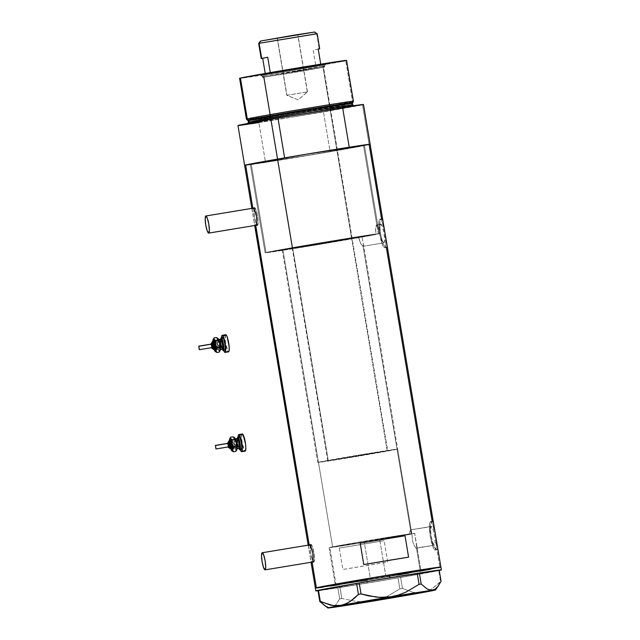 <?xml version="1.0" encoding="UTF-8"?>
<svg xmlns="http://www.w3.org/2000/svg" width="640" height="640" viewBox="0 0 640 640"><rect width="100%" height="100%" fill="white"/><g stroke="black" fill="none" stroke-linecap="round" stroke-linejoin="round"><path stroke-width="0.48" stroke-dasharray="3.2 2.4" d="M409.184 533.496L409.08 534.448A40.496 0.488 -9.5 0 1 364.512 542.208A40.496 0.488 -9.5 0 1 331.976 547.168A40.496 0.488 -9.5 0 1 332.624 546.976L282.88 249.728A40.496 0.488 170.5 0 0 282.24 249.928A40.496 0.488 170.5 0 0 313.952 245.096A40.496 0.488 170.5 0 0 358.696 237.328L360.856 243.856L363.072 246.28L410.528 529.888L409.184 533.496L410.528 529.888L431.304 526.464A9.52 1.72 -99.4 0 0 431.184 536.184A9.52 1.72 -99.4 0 0 434.424 545.24L415.896 547.976L414.232 545.64L412.632 541.376L411.936 533.976L409.08 534.448L409.184 533.496M262.232 552.728L310.896 544.696A8.68 1.568 -99.4 0 0 310.792 553.56A8.68 1.568 -99.4 0 0 313.736 561.816A8.68 1.568 -99.4 0 0 313.76 561.816L312.552 562.016L313.76 561.816L312.256 559.56L310.8 553.616L310.232 547.456L310.896 544.696L309.736 544.888L310.912 544.696A8.68 1.568 -99.4 0 0 310.896 544.696L312.392 546.952L313.856 552.896L314.416 559.056L313.76 561.816A8.68 1.568 -99.4 0 0 313.864 552.952A8.68 1.568 -99.4 0 0 310.912 544.696M205.88 215.976L254.544 207.944A8.68 1.568 -99.4 0 0 254.432 216.808A8.68 1.568 -99.4 0 0 257.384 225.064A8.68 1.568 -99.4 0 0 257.408 225.056L256.2 225.256L257.408 225.056L255.904 222.808L254.448 216.864L253.88 210.704L254.544 207.944L253.376 208.136L254.56 207.936A8.68 1.568 -99.4 0 0 254.544 207.944L256.04 210.192L257.504 216.144L258.064 222.296L257.408 225.056A8.68 1.568 -99.4 0 0 257.512 216.192A8.68 1.568 -99.4 0 0 254.56 207.936M310.832 544.344A9.04 1.632 -99.4 0 0 310.728 553.576A9.04 1.632 -99.4 0 0 313.8 562.176A9.04 1.632 -99.4 0 0 313.816 562.168L312.136 562.448L313.816 562.168A9.04 1.632 -99.4 0 0 313.928 552.936A9.04 1.632 -99.4 0 0 310.856 544.336A9.04 1.632 -99.4 0 0 310.832 544.344L309.192 544.616L310.832 544.344L310.144 547.216L310.736 553.632L312.256 559.824L313.816 562.168L314.504 559.296L313.92 552.88L312.4 546.688L310.832 544.344M308.744 545.424L308.712 546.296L308.744 545.424M308.776 547.44L308.92 548.816L308.776 547.44M309.136 550.368L309.392 552.056L309.136 550.368M309.672 553.8L309.392 552.056L309.672 553.8M310.272 557.2L309.976 555.536L310.272 557.2M310.88 560.048L310.576 558.72L310.88 560.048M311.504 561.896L311.192 561.112L311.504 561.896M254.48 207.584A9.04 1.632 -99.4 0 0 254.368 216.824A9.04 1.632 -99.4 0 0 257.448 225.416A9.04 1.632 -99.4 0 0 257.464 225.416L255.784 225.696L257.464 225.416A9.04 1.632 -99.4 0 0 257.576 216.184A9.04 1.632 -99.4 0 0 254.504 207.584A9.04 1.632 -99.4 0 0 254.48 207.584L252.84 207.856L254.48 207.584L253.792 210.464L254.384 216.872L255.904 223.072L257.464 225.416L258.152 222.536L257.568 216.128L256.04 209.936L254.48 207.584M252.392 208.672L252.36 209.544L252.392 208.672M252.416 210.688L252.568 212.064L252.416 210.688M252.776 213.616L253.04 215.304L252.776 213.616M253.32 217.048L253.04 215.304L253.32 217.048M253.92 220.448L253.616 218.784L253.92 220.448M254.528 223.288L254.224 221.968L254.528 223.288M255.144 225.136L254.832 224.36L255.144 225.136M359.072 239.176L358.696 237.328L375.88 234.496L375.552 229.24L376.144 225.6L376.768 224.728L380.704 224.08A9.52 1.72 -99.4 0 0 380.584 233.808A9.52 1.72 -99.4 0 0 383.824 242.856L363.072 246.28L360.856 243.856L359.072 239.176M416.48 548.2L420.232 570.624L416.48 548.2L415.896 547.976L434.44 545.232A9.52 1.72 -99.4 0 0 434.56 535.512A9.52 1.72 -99.4 0 0 431.32 526.456A9.52 1.72 -99.4 0 0 431.304 526.464L430.576 529.488L431.2 536.24L432.8 542.76L434.44 545.232A9.52 1.72 -99.4 0 0 434.44 545.232L435.112 543.432L434.824 537.296L433.392 530.304L431.656 526.568L410.528 529.888L363.072 246.28L383.84 242.856A9.52 1.72 -99.4 0 0 383.96 233.128A9.52 1.72 -99.4 0 0 380.72 224.08L379.976 227.112L380.592 233.864L382.2 240.384L383.84 242.856A9.52 1.72 -99.4 0 0 383.84 242.856L384.568 239.824L383.944 233.072L382.344 226.552L380.704 224.08L376.768 224.728L377.72 226.104L379.232 233.704L294.776 247.464L282.408 249.944L300.608 247.264L375.88 234.496L317.84 244.672L265.12 252.792L322.4 242.496L379.232 233.704L377.72 226.104L376.768 224.728L363.52 145.544A57.848 0.696 170.5 0 0 364.432 145.264A57.848 0.696 170.5 0 0 312.432 153.264A57.848 0.696 170.5 0 0 251.24 164.08L312.016 153.328L364.424 145.256L313.928 154.416L250.328 164.368L251.24 164.08L266.04 252.512L251.24 164.08A57.848 0.696 170.5 0 0 250.32 164.36A57.848 0.696 170.5 0 0 302.32 156.36A57.848 0.696 170.5 0 0 363.52 145.544L376.768 224.728L375.672 227.768L375.88 234.496A57.848 0.696 -9.5 0 1 312.448 245.56A57.848 0.696 -9.5 0 1 265.12 252.792A57.848 0.696 -9.5 0 1 266.04 252.512A57.848 0.696 -9.5 0 1 327.232 241.696A57.848 0.696 -9.5 0 1 379.232 233.696A57.848 0.696 -9.5 0 1 379.232 233.704L362.048 236.544L363.4 244.504L363.328 246.024L362.664 246.184M434.048 526.208L432.656 521.472L430.488 521.584A14.464 2.608 80.6 0 1 430.52 521.576A14.464 2.608 80.6 0 1 435.432 535.336A14.464 2.608 80.6 0 1 435.256 550.112A14.464 2.608 80.6 0 1 435.224 550.12A14.464 2.608 80.6 0 1 430.312 536.36A14.464 2.608 80.6 0 1 430.488 521.584L432.168 521.304L430.656 524.136L429.912 530.888L430.392 536.44L431.744 541.824L434.136 547.08L436.944 549.832L435.256 550.112L437.336 549.448L436.888 543.184M432.656 521.472L432.168 521.304L431.136 522.672L430.264 526.048L429.912 530.888L430.392 536.44L431.744 541.824L433.64 546.216L435.552 549.016L436.944 549.832L439.88 567.376L436.944 549.832L437.504 548.552L437.24 545.368M383.448 223.832L382.048 219.096L379.888 219.208A14.464 2.608 80.6 0 1 379.912 219.2A14.464 2.608 80.6 0 1 384.832 232.952A14.464 2.608 80.6 0 1 384.656 247.728A14.464 2.608 80.6 0 1 384.624 247.736A14.464 2.608 80.6 0 1 379.712 233.984A14.464 2.608 80.6 0 1 379.888 219.208L381.568 218.928L380.056 221.752L379.4 225.952L379.44 231.256L380.376 236.832L383.04 243.84L384.952 246.632L386.344 247.456L384.656 247.728L386.736 247.072L386.48 241.936M382.888 221.08L381.568 218.928L380.056 221.752L379.312 228.504L379.792 234.064L381.144 239.448L383.04 243.84L384.952 246.632L386.344 247.456L432.168 521.304M410.528 529.888L411.856 533.8L414.712 533.328L367.792 540.648L329.128 547.648L372.208 540.968L411.936 533.976L347.888 544.904L332.168 547.184L344.784 544.664L414.712 533.328L416.8 547.76L414.712 533.328A43.384 0.52 170.5 0 0 375.696 539.328A43.384 0.52 170.5 0 0 329.816 547.44L336.016 584.52A43.384 0.52 -9.5 0 1 381.92 576.408A43.384 0.52 -9.5 0 1 420.92 570.408A43.384 0.52 -9.5 0 1 420.232 570.624L374.648 578.68L335.336 584.736L377.408 577.16L420.232 570.624A43.384 0.52 -9.5 0 1 374.328 578.736A43.384 0.52 -9.5 0 1 335.328 584.736A43.384 0.52 -9.5 0 1 336.016 584.52L329.816 547.44A43.384 0.52 170.5 0 0 329.128 547.648A43.384 0.52 170.5 0 0 364.256 542.288A43.384 0.52 170.5 0 0 411.936 533.976L412.632 541.376L414.232 545.64L415.896 547.976M381.568 218.928L369.136 144.616A63.632 0.768 170.5 0 0 370.144 144.304L370.144 144.304M244.824 165.216L296.168 157.448L369.136 144.616L317.36 153.832L363.296 145.312L297.392 155.784L251.24 164.08L266.04 252.512A57.848 0.696 -9.5 0 1 327.232 241.696A57.848 0.696 -9.5 0 1 379.232 233.696A57.848 0.696 -9.5 0 1 378.32 233.976L363.52 145.544A57.848 0.696 170.5 0 0 364.432 145.264A57.848 0.696 170.5 0 0 336.464 149.336A57.848 0.696 170.5 0 0 297.392 155.784A57.848 0.696 170.5 0 0 251.24 164.08L278.288 160.28L265.52 162.392A63.632 0.768 -9.5 0 1 244.616 165.312A63.632 0.768 170.5 0 0 301.816 156.512A63.632 0.768 170.5 0 0 369.136 144.616A63.632 0.768 -9.5 0 1 330.128 151.728L323.472 111.928A63.632 0.768 170.5 0 0 362.472 104.824L369.136 144.616L362.472 104.824L291.168 117.264C330.256 110.8 352.672 106.632 353.352 106.328A1.448 1.424 -103.2 0 1 351.712 105.128L291.184 115.776C253.392 122.008 244.472 123.024 249.256 122.048M439.88 567.376A63.632 0.768 -9.5 0 1 372.56 579.272A63.632 0.768 -9.5 0 1 315.36 588.072L316.784 588L315.368 588.088A63.632 0.768 170.5 0 0 366.92 580.208L397.352 575.096L366.92 580.208L367.392 583.064A63.632 0.768 -9.5 0 1 318.016 590.76M436.336 549.688L436.944 549.832M385.736 247.304L386.344 247.456M387.704 562.064L384.128 540.672A63.632 0.768 -9.5 0 1 339.304 548.072L342.88 569.464A63.632 0.768 170.5 0 0 387.704 562.064L384.128 540.672L339.304 548.072L342.88 569.464L387.704 562.064M323.28 587.128L330.288 586.08L323.28 587.128M339.128 584.704L360.92 581.192L339.128 584.704M408.64 573.144L418.752 571.368L408.64 573.144M430.888 569.16L438.48 567.688L430.888 569.16M416.512 544.08L420.92 570.408L385.768 575.776L379.56 538.688A43.384 0.52 170.5 0 0 329.128 547.648A43.384 0.52 170.5 0 0 364.28 542.288L370.48 579.368A43.384 0.52 -9.5 0 1 335.328 584.736A43.384 0.52 -9.5 0 1 385.768 575.776L342.152 583.304L335.336 584.736L342.952 583.76L420.912 570.4A43.384 0.52 -9.5 0 1 370.48 579.368L364.28 542.288A43.384 0.52 170.5 0 0 414.712 533.328A43.384 0.52 170.5 0 0 379.56 538.688L385.768 575.776A43.384 0.52 -9.5 0 1 420.92 570.408L414.712 533.328L372.64 540.896L329.136 547.656L375.392 539.376L414.704 533.32M384.128 540.672L339.304 548.072L384.128 540.672M408.592 557.152L363.768 564.552L408.592 557.152M383.264 222.816L383.08 221.896M386.768 243.944L386.64 242.984M386.736 247.072L386.856 244.792M379.888 219.208L381.04 220.064L382.384 222.96L384.816 232.872L385.76 243.128L385.448 246.416L384.656 247.728L383.504 246.872L382.16 243.976L379.72 234.064L378.784 223.808L379.088 220.52L379.888 219.208M433.864 525.192L433.096 522.208M430.488 521.584L431.64 522.44L432.984 525.336L435.416 535.248L436.36 545.512L436.048 548.8L435.256 550.112L434.104 549.256L432.76 546.36L430.328 536.448L429.384 526.184L429.696 522.904L430.488 521.584M380.72 224.08A9.52 1.72 -99.4 0 0 380.704 224.08L376.792 224.728M363.072 246.28L363.4 244.504L362.048 236.544A40.496 0.488 170.5 0 0 324.608 242.344A40.496 0.488 170.5 0 0 282.88 249.728L332.624 546.976A40.496 0.488 -9.5 0 1 375.176 539.448A40.496 0.488 -9.5 0 1 411.856 533.8L410.92 530.088M397.672 449.072L358.416 456.144L317.808 462.456L360.984 454.728L397.672 449.072L411.856 533.8L364.784 542.168L331.984 547.176L332.624 546.976L318.44 462.248A40.496 0.488 170.5 0 0 317.8 462.448A40.496 0.488 170.5 0 0 354.2 456.848A40.496 0.488 170.5 0 0 397.04 449.28L411.216 534A40.496 0.488 -9.5 0 1 368.376 541.568A40.496 0.488 -9.5 0 1 331.976 547.168A40.496 0.488 -9.5 0 1 332.624 546.976L371.248 540.104L411.856 533.8A40.496 0.488 -9.5 0 1 411.216 534L397.04 449.28A40.496 0.488 170.5 0 0 397.68 449.08A40.496 0.488 170.5 0 0 361.28 454.68A40.496 0.488 170.5 0 0 318.44 462.248L332.624 546.976A40.496 0.488 -9.5 0 1 375.456 539.4A40.496 0.488 -9.5 0 1 411.856 533.8L411.704 532.904M363.24 243.296L411.736 533.072M324.28 605.424L328.312 607.464L331.016 607.672L333.488 606.8L335.76 604.92L339.696 598.808L337.856 587.808L317.96 590.448L339.968 587.48L341.808 598.472L356.856 601.6L368.28 601.72M375.872 600.464L386.656 596.672L399.848 588.896L398.008 577.896L339.968 587.48L400.608 577.448L402.448 588.448L412.592 592.208L417.688 592.88L422.784 592.52L427.616 591.096L432.2 588.664L440.584 581.512L438.744 570.512L400.608 577.448L439.24 570.4L438.744 570.512L440.584 581.512L441.08 581.392L432.2 588.664L427.616 591.096M379.56 599.432L386.656 596.672L399.848 588.896L402.448 588.448L412.592 592.208L417.688 592.88M333.488 606.8L335.76 604.92L339.696 598.808L341.808 598.472L356.856 601.6L364.48 601.928M328.312 607.464L331.016 607.672M317.256 590.848L379.656 581.024L439.256 570.472A63.632 0.768 -9.5 0 1 367.392 583.064L366.92 580.208A63.632 0.768 170.5 0 0 440.888 567.072L440.888 567.072M341.808 598.472L339.968 587.48L337.856 587.808L339.696 598.808L341.808 598.472M402.448 588.448L400.608 577.448L398.008 577.896L399.848 588.896L402.448 588.448M323.92 66.184L262.368 76.424L262.864 76.264L260.728 74.712A33.336 0.4 170.5 0 0 260.208 74.88A33.336 0.4 170.5 0 0 290.36 70.232A33.336 0.4 170.5 0 0 325.432 64.032L323.92 66.184L324.088 67.184L290.808 73.064L262.536 77.416L263.032 77.264L262.864 76.264L290.64 72.072L323.92 66.184L316.256 67.144L262.864 76.264L263.032 77.264L324.088 67.184L323.92 66.184L325.744 63.864L260.208 74.88L325.432 64.032A33.336 0.4 170.5 0 0 325.96 63.872A33.336 0.4 170.5 0 0 296.192 68.448A33.336 0.4 170.5 0 0 260.728 74.712L262.864 76.264L323.92 66.184M351.648 238.376L292.224 248.256L292.704 248.104L264.088 77.088L263.6 77.24L323.032 67.36L351.648 238.376L322.68 243.528L292.224 248.256L352.128 238.224L351.648 238.376L323.032 67.36L323.512 67.208L293.056 71.936L324.576 67.032L262.536 77.424L323.512 67.216L264.088 77.088L292.704 248.104L351.648 238.376M249 120.52C244.216 121.496 253.136 120.48 290.928 114.248L351.456 103.608A0.72 0.712 -103.2 0 1 351.856 102.832L352.648 102.608A53.328 0.64 -9.5 0 1 351.856 102.832L352.544 101.512A54.232 0.648 170.5 0 0 353.4 101.256M352.544 101.512A54.232 0.648 -9.5 0 1 295.176 111.656A54.232 0.648 -9.5 0 1 246.424 119.152A54.232 0.648 170.5 0 0 295.416 111.616A54.232 0.648 170.5 0 0 352.544 101.512L345.712 60.688L352.544 101.512L351.856 102.832C351.192 103.136 329.152 107.232 290.72 113.584C252.544 119.88 243.536 120.904 248.36 119.912M305.064 113.632L248.088 123.704A1.448 1.424 76.8 0 0 248.912 123.248A1.448 1.424 -103.2 0 1 248.088 123.704C243.176 124.712 252.344 123.664 291.168 117.264L352.16 106.592L315.384 111.928M345.712 60.688L288.736 70.76L239.6 78.336A54.232 0.648 170.5 0 0 288.344 70.824A54.232 0.648 170.5 0 0 345.712 60.688A54.232 0.648 170.5 0 0 346.576 60.424M248.16 120.776A52.792 0.632 170.5 0 0 295.608 113.472A52.792 0.632 170.5 0 0 351.456 103.608L351.712 105.128L351.456 103.608A52.792 0.632 170.5 0 0 352.288 103.352M237.96 125.52A63.632 0.768 170.5 0 0 258.864 122.592L265.52 162.392L244.704 165.256M363.304 104.488L362.472 104.824A63.632 0.768 170.5 0 0 363.48 104.512M352.544 104.872L351.712 105.128A1.448 1.424 76.8 0 0 353.352 106.328C358.256 105.32 349.096 106.368 310.272 112.768C271.184 119.224 248.768 123.392 248.088 123.704L291.168 117.264L258.864 122.592L265.52 162.392L330.128 151.728L323.472 111.928L258.864 122.592M239.248 125.456L238.136 125.544M336.464 149.336L297.392 155.784L336.464 149.336M369.96 144.28L369.136 144.616M351.712 105.128A52.792 0.632 -9.5 0 1 295.864 115A52.792 0.632 -9.5 0 1 248.416 122.304M247.576 120.192A53.328 0.64 -9.5 0 0 296.68 112.6A53.328 0.64 -9.5 0 0 351.856 102.832A0.72 0.712 76.8 0 0 351.456 103.608M317.36 153.832L278.288 160.28L317.36 153.832A57.848 0.696 170.5 0 0 363.52 145.544L378.32 233.976A57.848 0.696 -9.5 0 1 317.12 244.792A57.848 0.696 -9.5 0 1 265.12 252.792A57.848 0.696 -9.5 0 1 266.04 252.512L251.24 164.08A57.848 0.696 170.5 0 0 250.32 164.36A57.848 0.696 170.5 0 0 278.288 160.28A57.848 0.696 170.5 0 0 317.36 153.832M266.04 252.512L317.544 244.72L379.224 233.688L326.816 241.76L266.04 252.512M314.4 32.144L260.352 41.128L314.4 32.144L316.696 33.816L258.688 43.456L316.696 33.816L319.224 48.936L316.696 33.816L314.832 32.008M307.312 91.944L297.936 34.84L277.416 38.248L286.96 95.296L298.176 99.832L307.312 91.944L286.8 95.352L277.248 38.296L297.768 34.888L307.312 91.944L298.176 99.832L286.8 95.352L277.248 38.296L297.928 34.832L277.248 38.296M320.824 64.616L320.752 64.176L320.824 64.616L270.36 72.944L322.28 64.504L264.312 74.12L263.728 74.952L323.152 65.072L321.856 64.624L322.672 65.224L263.728 74.952L328.264 460.632L387.696 450.752L387.216 450.896L322.672 65.224L387.216 450.896L387.688 450.744L327.984 460.784L387.216 450.896L327.784 460.776L328.264 460.632L263.728 74.952L263.248 75.096L322.672 65.224L263.248 75.096L264.312 74.12L270.36 72.944L320.824 64.616M270.296 72.584L265.336 74.128L265.232 73.472L265.336 74.128L270.296 72.584M316.696 33.816L317.168 33.672M318.352 49.128L313.176 50.112L315.808 65.8L313.176 50.112L318.232 49.144M286.96 95.296L307.48 91.888L298.176 99.832L286.8 95.352M229.544 448.2A3.256 0.584 80.6 0 1 229.296 448A0.72 0.664 -33.6 0 1 228.632 447.744A0.72 0.664 146.4 0 0 229.296 448L229.992 447.888A3.256 0.584 -99.4 0 0 230.248 448.08M229.68 439.072L230.696 437.168L229.576 439.712L230.128 445.744A6.512 1.176 80.6 0 1 229.552 440.144A4.704 0.848 -99.4 0 0 229.496 444.304A4.704 0.848 -99.4 0 0 230.824 449.112A0.72 0.664 -33.6 0 1 231.48 449.376M229.928 439.784L230.168 444.864L231.584 449.664A5.424 0.976 80.6 0 1 230.28 445.496A5.424 0.976 80.6 0 1 229.84 440.456M230.16 448.848A0.72 0.664 146.4 0 0 230.824 449.112A0.72 0.664 -33.6 0 1 230.16 448.848M228.024 443.32L228.472 446.776L215.84 448.864L228.472 446.776L227.96 443.368M237.208 438.544A5.064 0.912 -99.4 0 0 237.144 442.992A5.064 0.912 -99.4 0 0 238.568 448.176A0.72 0.664 -33.6 0 1 239.232 448.432C238.144 447.968 237.024 437.56 237.624 438.304M237.568 438.184L237.824 443.6L239.336 448.728A5.784 1.048 80.6 0 1 237.888 443.984A5.784 1.048 80.6 0 1 237.504 438.552M236.464 448.52L238.568 448.176L236.464 448.52A5.064 0.912 80.6 0 1 235.2 444.384A5.064 0.912 80.6 0 1 234.864 439.632A5.064 0.912 80.6 0 1 235.208 438.832L234.944 438.864A0.72 0.664 146.4 0 0 235.608 439.136A0.72 0.664 -33.6 0 1 234.944 438.872L236.44 444.36L236.888 448.816A5.064 0.912 80.6 0 1 236.856 448.824A5.064 0.912 80.6 0 1 236.464 448.52A5.064 0.912 80.6 0 1 235.032 443.344A5.064 0.912 80.6 0 1 235.104 438.896M234.84 438.584A5.784 1.048 -99.4 0 0 234.024 441.984A5.784 1.048 -99.4 0 0 235.824 449.304L234.144 443.064L234.376 438.24L235.648 440.576L236.52 444.824L236.608 449.128L236.288 449.648L235.824 449.304A5.784 1.048 -99.4 0 0 236.64 445.904A5.784 1.048 -99.4 0 0 234.84 438.584M237.312 438.488A5.064 0.912 -99.4 0 0 237.096 442.68A5.064 0.912 -99.4 0 0 238.568 448.176A5.064 0.912 -99.4 0 0 238.968 448.472M239.184 436.712A6.512 1.176 -99.4 0 0 238.68 438.632A6.512 1.176 -99.4 0 0 240.208 447.904A6.512 1.176 -99.4 0 0 240.8 449.168L239.392 449.4L240.8 449.168A6.512 1.176 -99.4 0 0 241.304 449.552L240.192 447.864L239.096 443.4L238.968 436.888M242.344 433.992A8.68 1.568 -99.4 0 0 241.968 441.184A8.68 1.568 -99.4 0 0 244.488 450.6L240.984 451.176L244.488 450.6A8.68 1.568 -99.4 0 0 245.168 451.112M234.592 437.672L234.12 437.616L233.784 439.016L234.184 444.208L235.488 449.2L236.072 450.216L236.664 450.072M240.28 449.72A8.68 1.568 80.6 0 1 238.16 436.88M238.208 436.216L238.72 443.488L240.584 450.448M242.048 434.232L241.688 438.096L242.224 442.912L244.488 450.6M238.936 448.48A6.512 1.176 80.6 0 1 237.392 441.408A6.512 1.176 80.6 0 1 237.784 436.944M237.312 438.176L237.696 443.632L239.096 448.848M236.584 450.224A6.512 1.176 -99.4 0 1 236.432 450.36A6.512 1.176 -99.4 0 1 235.888 449.976L235.76 451.416L235.888 449.976L234.064 448.864L234.336 445.048A6.512 1.176 -99.4 0 0 235.888 449.976L234.064 448.864L231.8 449.232L231.528 450.328L231.8 449.232L234.064 448.864L234.336 445.048L232.656 441.552L233.784 439.016A6.512 1.176 -99.4 0 0 234.336 445.048L232.656 441.552L230.4 441.928L230.016 444.768L231.28 449.896M233.584 437.84L232.952 436.8L233.584 437.84M231.088 449.4A6.512 1.176 80.6 0 1 230.128 445.744L230.4 441.928L229.576 439.712L230.4 441.928L232.656 441.552L233.784 439.016A6.512 1.176 -99.4 0 1 234.456 437.568M230.76 447.576L231.8 449.232L230.76 447.576M230.128 445.744L230.376 446.672L230.128 445.744M228.784 441.696L229.872 448.224M229.192 441.664A3.256 0.584 -99.4 0 0 229.048 444.36A3.256 0.584 -99.4 0 0 229.992 447.888L229.048 444.376L229.304 441.696M229.992 447.888L229.296 448A3.256 0.584 80.6 0 1 228.744 446.528A3.256 0.584 80.6 0 1 228.264 443.616A3.256 0.584 80.6 0 1 228.488 441.776M227.72 443.088L228.296 446.944L227.68 443.376M229.552 440.168A4.704 0.848 -99.4 0 0 229.496 444.304A4.704 0.848 -99.4 0 0 230.824 449.112M230.056 448.56A3.976 0.72 80.6 0 1 229.088 445.44A3.976 0.72 80.6 0 1 228.784 441.728M228.272 442.24A3.256 0.584 -99.4 0 0 228.472 445.296A3.256 0.584 -99.4 0 0 229.296 448M228.296 446.936A2.528 0.456 80.6 0 1 227.704 443.368M212.936 348.928A3.256 0.584 80.6 0 1 212.68 348.728A0.72 0.664 -33.6 0 1 212.024 348.472A0.72 0.664 146.4 0 0 212.68 348.728L213.384 348.616A3.256 0.584 -99.4 0 0 213.64 348.808M213.072 339.8L214.088 337.896L212.96 340.44L213.512 346.472A6.512 1.176 80.6 0 1 212.944 340.864A4.704 0.848 -99.4 0 0 212.88 345.032A4.704 0.848 -99.4 0 0 214.208 349.84A0.72 0.664 -33.6 0 1 214.864 350.104L213.872 347.168L213.256 341.168M213.32 340.512L213.552 345.592L214.968 350.392A5.424 0.976 80.6 0 1 213.664 346.224A5.424 0.976 80.6 0 1 213.224 341.184M213.552 349.576A0.72 0.664 146.4 0 0 214.208 349.84A0.72 0.664 -33.6 0 1 213.552 349.576M211.472 344.064L211.856 347.504L199.224 349.592L211.856 347.504L211.352 344.096M220.592 339.272A5.064 0.912 -99.4 0 0 220.528 343.72A5.064 0.912 -99.4 0 0 221.96 348.904A0.72 0.664 -33.6 0 1 222.616 349.16M220.96 338.912L221.208 344.328L222.72 349.456A5.784 1.048 80.6 0 1 221.28 344.712A5.784 1.048 80.6 0 1 220.896 339.28M219.856 349.248L221.96 348.904L219.856 349.248A5.064 0.912 80.6 0 1 218.592 345.112A5.064 0.912 80.6 0 1 218.248 340.36A5.064 0.912 80.6 0 1 218.6 339.56L218.328 339.592A0.72 0.664 146.4 0 0 218.992 339.864A0.72 0.664 -33.6 0 1 218.336 339.6L219.832 345.088L220.272 349.544A5.064 0.912 80.6 0 1 220.248 349.552A5.064 0.912 80.6 0 1 219.856 349.248A5.064 0.912 80.6 0 1 218.424 344.072A5.064 0.912 80.6 0 1 218.488 339.624M218.232 339.312A5.784 1.048 -99.4 0 0 217.416 342.704A5.784 1.048 -99.4 0 0 219.216 350.032L217.536 343.792L217.768 338.968L219.04 341.304L219.904 345.552L219.992 349.856L219.672 350.376L219.216 350.032A5.784 1.048 -99.4 0 0 220.024 346.632A5.784 1.048 -99.4 0 0 218.232 339.312M220.704 339.216A5.064 0.912 -99.4 0 0 220.488 343.408A5.064 0.912 -99.4 0 0 221.96 348.904A5.064 0.912 -99.4 0 0 222.352 349.2M224.704 350.28L222.784 350.128L224.184 349.896A6.512 1.176 -99.4 0 0 224.696 350.28M226.032 334.816L225.712 334.72A8.68 1.568 -99.4 0 0 225.36 341.912A8.68 1.568 -99.4 0 0 227.88 351.328L224.368 351.904L227.88 351.328A8.68 1.568 -99.4 0 0 228.552 351.84L228.248 351.744M217.984 338.4L217.504 338.344L217.168 339.744L217.576 344.936L218.872 349.928L219.632 351.072L220.056 350.8M217.848 338.296A6.512 1.176 -99.4 0 0 217.168 339.744L216.048 342.28L215.416 342.384L216.048 342.28L217.72 345.776L216.048 342.28L217.168 339.744A6.512 1.176 -99.4 0 0 217.72 345.776L217.448 349.592L216.136 349.808L217.448 349.592L218.984 350.384L219.144 352.144L219.272 350.704L217.448 349.592L217.72 345.776A6.512 1.176 -99.4 0 0 219.272 350.704A6.512 1.176 -99.4 0 0 219.816 351.088L219.936 351M223.672 350.448A8.68 1.568 80.6 0 1 221.552 337.608M221.592 336.944L222.104 344.216L223.976 351.176M222.8 337.512L222.56 337.44A6.512 1.176 -99.4 0 0 222.064 339.36A6.512 1.176 -99.4 0 0 223.592 348.632A6.512 1.176 -99.4 0 0 224.184 349.896L222.296 342.872L222.36 337.616M225.44 334.96L225.36 341.96L227.88 351.328M222.328 349.208A6.512 1.176 80.6 0 1 220.784 342.136A6.512 1.176 80.6 0 1 221.168 337.672M220.696 338.904L221.08 344.36L222.488 349.576M216.976 338.568L216.344 337.528L216.976 338.568M217.168 339.744L217.136 339.136L217.168 339.744M214.472 350.128A6.512 1.176 80.6 0 1 213.512 346.472L213.792 342.656L215.416 342.384L213.792 342.656L212.96 340.44L213.792 342.656L213.4 345.496L214.664 350.624M214.896 350.696L215.192 349.96L214.896 350.696M214.144 348.304L215.192 349.96L215.768 349.864L215.192 349.96L214.144 348.304M213.512 346.472L213.768 347.4L213.512 346.472M215.36 351.72L215.776 352.008L215.36 351.72M213.448 349.288A3.976 0.72 80.6 0 1 212.48 346.168A3.976 0.72 80.6 0 1 212.168 342.456L213.264 348.952M212.576 342.384A3.256 0.584 -99.4 0 0 212.44 345.088A3.256 0.584 -99.4 0 0 213.384 348.616L212.368 344.496L212.688 342.424M213.384 348.616L212.68 348.728A3.256 0.584 80.6 0 1 212.128 347.256A3.256 0.584 80.6 0 1 211.648 344.344A3.256 0.584 80.6 0 1 211.872 342.504M211.112 343.816L211.68 347.672A2.528 0.456 80.6 0 1 211.096 344.096M212.944 340.896A4.704 0.848 -99.4 0 0 212.88 345.032A4.704 0.848 -99.4 0 0 214.208 349.84M211.656 342.968A3.256 0.584 -99.4 0 0 211.864 346.024A3.256 0.584 -99.4 0 0 212.68 348.728M282.24 249.928L317.8 462.448M313.8 562.176L312.112 562.456M257.448 225.416L255.76 225.696M363.048 246.288L383.824 242.856M416.456 548.2L434.424 545.24M435.224 550.12L436.912 549.84M384.624 247.736L386.312 247.456M250.32 164.36L265.12 252.792L250.32 164.36M329.128 547.648L335.328 584.736L329.128 547.648M251.824 208.392L254.688 225.504M308.176 545.144L311.04 562.264M379.232 233.696L364.432 145.264L379.232 233.696M379.912 219.2L381.6 218.92M430.52 521.576L432.2 521.304M410.552 529.888L431.32 526.456M254.504 207.584L252.816 207.864M310.856 544.336L309.168 544.616M257.384 225.064L256.2 225.256M313.736 561.816L312.552 562.016M262.368 76.424L260.208 74.88M292.224 248.256L263.6 77.24M262.536 77.416L262.368 76.416M353.144 105.816L248.16 123.384M324.584 67.032L324.416 66.032L325.96 63.872M352.128 238.232L323.512 67.216M322.32 64.472L323.152 65.072L387.696 450.752M327.784 460.776L263.248 75.096L263.84 74.264M307.48 91.888L297.936 34.84M231.48 449.384L230.488 446.44L229.872 440.44M228.752 441.736L229.808 448.152M222.624 349.168C221.528 348.696 220.408 338.288 221.016 339.032M212.136 342.464L213.2 348.88M211.072 344.104L211.656 347.672"/><path stroke-width="0.96" d="M262.192 552.736L261.528 555.496L262.096 561.656L263.56 567.6L265.056 569.856L312.552 562.016L265.056 569.856A8.68 1.568 80.6 0 1 265.04 569.856L265.72 567.096L265.152 560.936L263.696 554.992L262.192 552.736A8.68 1.568 80.6 0 1 265.16 560.984A8.68 1.568 80.6 0 1 265.056 569.856A8.68 1.568 80.6 0 1 262.088 561.6A8.68 1.568 80.6 0 1 262.192 552.736A8.68 1.568 80.6 0 1 262.208 552.736L309.736 544.888L262.232 552.728M205.856 215.976A8.68 1.568 80.6 0 1 208.808 224.232A8.68 1.568 80.6 0 1 208.704 233.096A8.68 1.568 80.6 0 1 208.688 233.104A8.68 1.568 80.6 0 1 205.736 224.848A8.68 1.568 80.6 0 1 205.84 215.984A8.68 1.568 80.6 0 1 205.856 215.976L253.376 208.136L205.88 215.976M208.704 233.096L256.2 225.256L208.704 233.096L209.368 230.336L208.8 224.184L207.336 218.232L205.84 215.984L205.176 218.744L205.744 224.904L207.2 230.848L208.704 233.096M315.384 111.928L342.576 107.432L349.232 147.232A63.632 0.768 -9.5 0 1 370.144 144.304A63.632 0.768 170.5 0 0 312.944 153.104A63.632 0.768 170.5 0 0 245.624 165L252.8 207.864L252.392 208.672L252.8 207.864L254.128 209.128L256.504 216.304L256.784 222.768L255.784 225.696L309.152 544.616L308.744 545.424L309.192 544.616L310.48 545.88L312.864 553.056L312.96 560.704L312.44 562.2L311.504 561.896L312.136 562.448L316.368 587.768A63.632 0.768 -9.5 0 1 383.688 575.872A63.632 0.768 -9.5 0 1 440.888 567.072A63.632 0.768 -9.5 0 1 439.88 567.376L438.48 567.688L439.88 567.376M252.8 207.864L245.624 165A63.632 0.768 170.5 0 0 244.616 165.312A63.632 0.768 -9.5 0 1 284.624 157.896L277.968 118.096A63.632 0.768 170.5 0 0 237.96 125.52L251.824 208.392M255.464 225.592L309.152 544.616L311.024 546.912L312.864 553.056L313.136 559.52L312.72 561.608L311.816 562.344M439.256 570.472A63.632 0.768 -9.5 0 0 441.368 569.92L389.808 577.784L389.328 574.936L440.88 567.056L389.328 574.936L389.808 577.784L333.48 587.432L318.016 590.76A63.632 0.768 -9.5 0 1 315.84 590.928A63.632 0.768 -9.5 0 1 389.808 577.784A63.632 0.768 -9.5 0 1 441.368 569.92L370.144 144.304A63.632 0.768 -9.5 0 1 369.136 144.616L381.568 218.928L382.048 219.096M363.768 564.552L360.184 543.152A63.632 0.768 -9.5 0 1 405.016 535.752L408.592 557.152A63.632 0.768 170.5 0 0 363.768 564.552L360.184 543.152L405.016 535.752L360.184 543.152L405.016 535.752L408.592 557.152L363.768 564.552M440.888 567.072A63.632 0.768 170.5 0 0 389.328 574.936L315.368 588.088A63.632 0.768 -9.5 0 1 316.368 587.768L312.112 562.456M386.736 247.072L386.344 247.456L432.168 521.304L433.096 522.208M370.136 144.296L306.32 154.208L244.624 165.32M369.136 144.616L369.936 144.408M316.784 588L323.28 587.128L316.784 588M330.288 586.08L339.128 584.704L330.288 586.08M360.92 581.192L366.92 580.208L360.92 581.192M397.352 575.096L408.64 573.144L397.352 575.096M418.752 571.368L430.888 569.16L418.752 571.368M383.08 221.896L382.888 221.08M386.64 242.984L383.264 222.816M386.856 244.792L386.768 243.944M437.24 545.368L433.864 525.192M253.16 207.96L255.216 211.44L256.504 216.304L256.784 222.768L255.784 225.696M389.328 574.936A63.632 0.768 170.5 0 0 315.36 588.072L389.328 574.936M364.48 601.928L372.088 601.232A54.6 0.656 -9.5 0 1 331.016 607.672A54.6 0.656 -9.5 0 1 327.864 607.984A54.6 0.656 -9.5 0 1 340.632 605.408L335.616 605.768L330.512 605.104L320.296 601.328L318.456 590.336L356.592 583.4L358.432 594.392L350.112 601.512L345.536 603.944L340.632 605.408L333.08 605.56L319.8 601.448L325.528 606.248L328.312 607.464M438.512 585.808L434.912 589.36L431.088 590.296L426.952 588.856L421.184 584.032L419.072 584.368L405.856 592.16L398.752 594.92L391.32 596.704A54.6 0.656 -9.5 0 1 432.4 590.264A54.6 0.656 -9.5 0 1 435.552 589.96L441.08 581.392L439.24 570.4L419.344 573.04L439.24 570.4L441.08 581.392L437.176 587.472L434.912 589.36L432.4 590.264L429.736 590.064L426.952 588.856L421.184 584.032L419.344 573.04L359.2 582.952L417.232 573.368L419.072 584.368L405.856 592.16L398.752 594.92L391.32 596.704L383.664 597.408L376.056 597.072L361.04 593.944L359.2 582.952L317.96 590.448L319.8 601.448L327.864 607.984M417.688 592.88L426.976 591.752L435.488 590L429.592 590.648L398.152 595.584L340.632 605.408A54.6 0.656 -9.5 0 1 391.32 596.704L379.848 597.36L368.496 595.864L361.04 593.944L358.432 594.392L354.392 598.272L347.864 602.84L343.112 604.816L333.488 606.8M435.552 589.96A54.6 0.656 -9.5 0 1 422.784 592.52A54.6 0.656 -9.5 0 1 372.088 601.232L379.56 599.432M422.776 592.528L427.616 591.096M368.28 601.72L375.872 600.464M331.016 607.672L422.784 592.52M441.352 569.912L438.96 570.536M419.072 584.368L417.232 573.368L419.344 573.04L421.184 584.032L419.072 584.368M358.432 594.392L356.592 583.4L359.2 582.952L361.04 593.944L358.432 594.392M319.8 601.448L317.96 590.448L318.456 590.336L320.296 601.328L319.8 601.448M352.544 101.512A54.232 0.648 -9.5 0 0 353.408 101.248L346.576 60.424A54.232 0.648 170.5 0 0 297.824 67.92A54.232 0.648 170.5 0 0 240.448 78.064L247.28 118.888A54.232 0.648 -9.5 0 1 304.656 108.752A54.232 0.648 -9.5 0 1 353.408 101.248A54.232 0.648 170.5 0 0 304.904 108.712A54.232 0.648 170.5 0 0 247.28 118.888L248.36 119.912A53.328 0.64 -9.5 0 1 305.016 109.904A53.328 0.64 -9.5 0 1 352.704 102.576A53.328 0.64 -9.5 0 1 352.648 102.608L352.288 103.352A52.792 0.632 170.5 0 0 304.84 110.648A52.792 0.632 170.5 0 0 249 120.52L248.16 120.776L247.576 120.192L248.36 119.912A0.72 0.712 -103.2 0 1 249 120.52L249.256 122.048A1.448 1.424 -103.2 0 1 248.912 123.248A1.448 1.424 76.8 0 0 249.256 122.048A52.792 0.632 -9.5 0 1 305.096 112.176A52.792 0.632 -9.5 0 1 352.544 104.872A52.792 0.632 -9.5 0 1 351.712 105.128C356.488 104.152 347.568 105.168 309.776 111.4L249.256 122.048L249 120.52A52.792 0.632 170.5 0 0 248.16 120.776L248.416 122.304L249.256 122.048A52.792 0.632 -9.5 0 0 248.416 122.304L247.592 123.84M244.704 165.256L284.624 157.896L277.968 118.096L305.064 113.632M370.144 144.304L363.48 104.512A63.632 0.768 170.5 0 0 342.576 107.432L363.4 104.568M258.864 122.592L239.248 125.456M238.136 125.544L270.712 119.352L342.576 107.432L349.232 147.232L370.056 144.36M353.824 106.064L352.544 104.872L352.288 103.352L351.456 103.608C356.232 102.624 347.312 103.648 309.52 109.872L249 120.52A0.72 0.712 76.8 0 0 248.36 119.912L247.28 118.888A54.232 0.648 170.5 0 0 246.424 119.16A54.232 0.648 -9.5 0 1 247.28 118.888L240.448 78.064A54.232 0.648 170.5 0 0 239.592 78.32L297.424 67.984L345.712 60.688M247.576 120.192A53.328 0.64 -9.5 0 1 247.52 120.184A53.328 0.64 -9.5 0 1 248.36 119.912C249.032 119.616 271.072 115.512 309.504 109.16C347.672 102.872 356.688 101.84 351.856 102.832M319.696 48.792L318.2 48.928L320.752 64.176L318.2 48.928L319.696 48.792L317.168 33.672L259.152 43.312L260.784 40.992L295.064 34.992L314.832 32L260.784 40.992L259.152 43.312L316.696 33.816M267.728 57.256L270.296 72.584L267.728 57.256L261.216 58.576L267.728 57.256L261.256 58.552L261.68 58.432L259.152 43.312L261.68 58.432L267.728 57.256M265.232 73.472L262.712 58.44L265.232 73.472M319.224 48.936L318.232 49.144L319.224 48.936M259.152 43.312L258.68 43.456L259.152 43.312M317.168 33.664L314.4 32.144M229.616 448.16A3.256 0.584 -99.4 0 0 229.656 445.296A3.256 0.584 -99.4 0 0 228.744 441.968A0.72 0.664 146.4 0 0 228.104 442.76A2.528 0.456 80.6 0 1 228.888 445.96A2.528 0.456 80.6 0 1 228.528 447.448A0.72 0.664 146.4 0 0 228.632 447.744A0.72 0.664 -33.6 0 1 228.528 447.448L228.672 444.512L227.992 442.632L227.704 443.408M229.84 440.456A5.424 0.976 80.6 0 1 230.664 439.616A0.72 0.664 -33.6 0 1 230.024 440.4A0.72 0.664 146.4 0 0 229.384 441.184A3.976 0.72 80.6 0 1 230.616 446.224A3.976 0.72 80.6 0 1 230.056 448.56A0.72 0.664 146.4 0 0 230.16 448.848A0.72 0.664 -33.6 0 1 230.056 448.56L230.656 448.04L230.28 443.944L229.216 440.992L228.76 442.216M228.784 441.728A3.976 0.72 80.6 0 1 229.384 441.184A0.72 0.664 -33.6 0 1 230.024 440.4A4.704 0.848 -99.4 0 1 231.352 445.208A4.704 0.848 -99.4 0 1 231.288 449.336A4.704 0.848 -99.4 0 0 231.352 445.208A4.704 0.848 -99.4 0 0 230.024 440.4A0.72 0.664 146.4 0 0 230.664 439.616L232.416 447.424L232.184 449.84L231.336 449.208M227.96 443.368L215.528 445.512L215.976 448.968L215.392 445.4L228.16 443.424L228.632 445.032L228.616 446.888L228.024 443.32L215.392 445.4L215.984 448.968L215.384 445.408M229.192 441.664L228.488 441.776A3.256 0.584 80.6 0 1 228.744 441.968L229.44 441.856A3.256 0.584 -99.4 0 0 229.192 441.664L230.296 444.736L230.256 448.08A3.256 0.584 -99.4 0 0 230.392 445.384A3.256 0.584 -99.4 0 0 229.44 441.856L228.744 441.968A3.256 0.584 80.6 0 1 229.688 445.504A3.256 0.584 80.6 0 1 229.544 448.2L228.528 447.448A2.528 0.456 80.6 0 1 228.296 446.936M237.504 438.552A5.784 1.048 80.6 0 1 238.352 438A0.72 0.664 -33.6 0 1 237.712 438.792L235.608 439.136A5.064 0.912 80.6 0 1 237.064 444.552A5.064 0.912 80.6 0 1 236.888 448.816M239.168 448.36A0.72 0.664 146.4 0 1 239.232 448.432L238.968 448.472A5.064 0.912 -99.4 0 0 239.184 444.28A5.064 0.912 -99.4 0 0 237.712 438.792A5.064 0.912 -99.4 0 0 237.312 438.488L235.208 438.832M238.968 436.888L239.992 437.648L241.392 442.864L241.816 447.48L241.32 449.552A6.512 1.176 -99.4 0 0 241.584 444.16A6.512 1.176 -99.4 0 0 239.696 437.104L238.288 437.336A6.512 1.176 80.6 0 1 240.184 444.392A6.512 1.176 80.6 0 1 239.904 449.784A6.512 1.176 80.6 0 1 239.392 449.4A6.512 1.176 80.6 0 1 238.936 448.48M241.656 451.696L245.168 451.112A8.68 1.568 -99.4 0 0 245.536 443.92A8.68 1.568 -99.4 0 0 243.016 434.512L239.504 435.088A8.68 1.568 80.6 0 1 242.032 444.504A8.68 1.568 80.6 0 1 241.656 451.696A8.68 1.568 80.6 0 1 240.984 451.176A8.68 1.568 80.6 0 1 240.28 449.72M236.408 450.36L236.904 448.296L236.48 443.68L234.416 437.544M245.184 451.112L245.848 448.352L245.536 443.872L243.016 434.512A8.68 1.568 -99.4 0 0 242.344 433.992L238.832 434.568A8.68 1.568 80.6 0 1 239.504 435.088L243.016 434.512L242.048 434.232M238.16 436.88A8.68 1.568 80.6 0 1 238.832 434.568M240.176 449.44L241.352 451.6L242.152 450.904L241.776 442.776L239.504 435.088L238.544 434.808L238.152 437.336M244.488 450.6L244.856 451.016M239.696 437.104A6.512 1.176 -99.4 0 0 239.184 436.712L237.784 436.944A6.512 1.176 80.6 0 1 238.288 437.336L239.696 437.104M238.792 448.096L239.672 449.712L240.272 449.192L239.992 443.096L238.288 437.336L237.768 436.944L237.312 438.176M237.48 438.752L237.888 437.656L238.352 438L239.864 443.128L240.2 447.976L239.8 449.072L239.072 448.24M235.24 438.832A5.064 0.912 80.6 0 1 235.608 439.136L237.712 438.792A0.72 0.664 146.4 0 0 238.352 438A5.784 1.048 80.6 0 1 240.152 445.328A5.784 1.048 80.6 0 1 239.336 448.728M235.608 439.136A5.064 0.912 80.6 0 1 237.032 444.312A5.064 0.912 80.6 0 1 236.968 448.76M239.072 448.416A5.064 0.912 -99.4 0 0 239.136 443.968A5.064 0.912 -99.4 0 0 237.712 438.792M231.072 449.368L232.336 450.968L232.656 447.616L231.952 442.72L230.408 437.904L230.696 437.168L232.952 436.8L234.776 437.912A6.512 1.176 -99.4 0 0 234.504 437.6A6.512 1.176 -99.4 0 0 234.456 437.568M229.552 440.144A6.512 1.176 80.6 0 1 229.576 439.712L229.68 439.072L229.576 439.712A6.512 1.176 80.6 0 1 229.864 438.36A6.512 1.176 80.6 0 1 230.568 438.608L230.696 437.168L232.952 436.8L234.488 437.592L234.648 439.352L236.328 442.84A6.512 1.176 -99.4 0 0 234.776 437.912L234.648 439.352L232.392 439.72L230.048 438.224L229.552 440.288M231.088 449.4A6.512 1.176 80.6 0 0 231.672 450.672L231.968 450.992A6.512 1.176 80.6 0 1 231.672 450.672L233.504 451.784L232.704 450.184L233.016 448.304L233.8 447.032L236.056 446.656L233.8 447.032L232.12 443.536L232.392 439.72L230.568 438.608A6.512 1.176 80.6 0 1 232.12 443.536L232.392 439.72L234.648 439.352L236.328 442.84L236.056 446.656L236.88 448.872A6.512 1.176 -99.4 0 0 236.328 442.84L236.056 446.656L236.88 448.872L235.76 451.416L233.504 451.784L232.872 450.752L232.784 448.944L233.8 447.032L232.12 443.536A6.512 1.176 80.6 0 1 232.672 449.568A6.512 1.176 80.6 0 1 231.952 450.984L233.504 451.784L235.76 451.416L236.584 450.224A6.512 1.176 -99.4 0 0 236.88 448.872L235.76 451.416M229.848 440.312L230.224 439.288L230.664 439.616A5.424 0.976 80.6 0 1 232.344 446.48A5.424 0.976 80.6 0 1 231.584 449.664M230.696 437.168L229.864 438.36M229.576 439.712L229.608 440.312L229.576 439.712M234.072 437.304L234.488 437.592M229.688 447.76L230.056 448.56M229.544 448.2L229.992 447.888M227.704 443.368A2.528 0.456 80.6 0 1 228.104 442.76A0.72 0.664 -33.6 0 1 228.744 441.968M228.416 441.816A3.256 0.584 -99.4 0 0 228.272 442.24M213 348.888A3.256 0.584 -99.4 0 0 213.048 346.024A3.256 0.584 -99.4 0 0 212.128 342.696A0.72 0.664 146.4 0 0 211.488 343.488A2.528 0.456 80.6 0 1 212.272 346.688A2.528 0.456 80.6 0 1 211.92 348.176A0.72 0.664 146.4 0 0 212.024 348.472A0.72 0.664 -33.6 0 1 211.92 348.176L212.056 345.24L211.384 343.36L211.096 344.136L211.872 342.504A3.256 0.584 80.6 0 1 212.128 342.696A3.256 0.584 80.6 0 1 213.072 346.232A3.256 0.584 80.6 0 1 212.936 348.928L211.656 347.672M213.224 341.184A5.424 0.976 80.6 0 1 214.048 340.344A0.72 0.664 -33.6 0 1 213.408 341.128A0.72 0.664 146.4 0 0 212.768 341.912A3.976 0.72 80.6 0 1 214.008 346.952A3.976 0.72 80.6 0 1 213.448 349.288A0.72 0.664 146.4 0 0 213.552 349.576A0.72 0.664 -33.6 0 1 213.448 349.288L213.888 349.416L214.064 348.256L213.664 344.672L212.6 341.72L212.144 342.944M212.168 342.456A3.976 0.72 80.6 0 1 212.768 341.912A0.72 0.664 -33.6 0 1 213.408 341.128A4.704 0.848 -99.4 0 1 214.736 345.936A4.704 0.848 -99.4 0 1 214.672 350.064A4.704 0.848 -99.4 0 0 214.736 345.936A4.704 0.848 -99.4 0 0 213.408 341.128A0.72 0.664 146.4 0 0 214.048 340.344L215.736 347.208L215.576 350.568L214.72 349.936M211.552 344.152L198.92 346.24L199.224 349.592L198.776 346.128L211.552 344.152L212 347.616L211.552 344.152M212.832 342.584L212.128 342.696L212.832 342.584L213.432 344.248L213.64 348.808A3.256 0.584 -99.4 0 0 213.776 346.112A3.256 0.584 -99.4 0 0 212.832 342.584A3.256 0.584 -99.4 0 0 212.576 342.384L212.832 342.584M220.896 339.28A5.784 1.048 80.6 0 1 221.736 338.728A0.72 0.664 -33.6 0 1 221.096 339.52L218.992 339.864A5.064 0.912 80.6 0 1 220.456 345.28A5.064 0.912 80.6 0 1 220.272 349.544M222.624 349.168L222.352 349.2A5.064 0.912 -99.4 0 0 222.568 345.008A5.064 0.912 -99.4 0 0 221.096 339.52A5.064 0.912 -99.4 0 0 220.704 339.216L218.6 339.56M223.288 350.512L224.696 350.28A6.512 1.176 -99.4 0 0 224.968 344.888A6.512 1.176 -99.4 0 0 223.08 337.832L221.68 338.064A6.512 1.176 80.6 0 1 223.568 345.12A6.512 1.176 80.6 0 1 223.288 350.512A6.512 1.176 80.6 0 1 222.784 350.128A6.512 1.176 80.6 0 1 222.328 349.208M221.552 337.608A8.68 1.568 80.6 0 1 222.216 335.296A8.68 1.568 80.6 0 1 222.896 335.816L226.4 335.24L227.208 336.976L229.104 346.224L229.184 350.2L228.576 351.84A8.68 1.568 -99.4 0 0 228.928 344.648A8.68 1.568 -99.4 0 0 226.4 335.24L222.896 335.816A8.68 1.568 80.6 0 1 225.416 345.232A8.68 1.568 80.6 0 1 225.048 352.424A8.68 1.568 80.6 0 1 224.368 351.904A8.68 1.568 80.6 0 1 223.672 350.448M219.816 351.088L220.272 349.6L220 345.248L218.976 340.552L217.808 338.272M222.216 335.296L225.728 334.72L226.4 335.24A8.68 1.568 -99.4 0 0 225.728 334.72L225.44 334.96M223.56 350.168L224.736 352.328L225.544 351.632L225.16 343.504L222.896 335.816L221.928 335.536L221.536 338.064M222.36 337.616L223.08 337.832L223.688 339.136L224.776 343.592L225.2 348.208L224.704 350.28M227.88 351.328L228.248 351.744M223.08 337.832A6.512 1.176 -99.4 0 0 222.576 337.44L221.168 337.672A6.512 1.176 80.6 0 1 221.68 338.064L223.08 337.832M222.176 348.824L223.056 350.44L223.656 349.92L223.376 343.824L221.68 338.064L221.152 337.672L220.696 338.904M220.872 339.48L221.272 338.384L221.736 338.728L223.248 343.856L223.592 348.704L223.184 349.8L222.456 348.968M218.624 339.56A5.064 0.912 80.6 0 1 218.992 339.864L221.096 339.52A0.72 0.664 146.4 0 0 221.736 338.728A5.784 1.048 80.6 0 1 223.536 346.056A5.784 1.048 80.6 0 1 222.72 349.456M218.992 339.864A5.064 0.912 80.6 0 1 220.424 345.04A5.064 0.912 80.6 0 1 220.352 349.488M222.456 349.144A5.064 0.912 -99.4 0 0 222.528 344.696A5.064 0.912 -99.4 0 0 221.096 339.52M214.456 350.096L215.728 351.696L216.04 348.344L215.16 342.664L213.792 338.632L214.088 337.896L216.344 337.528L218.168 338.64A6.512 1.176 -99.4 0 0 217.888 338.328A6.512 1.176 -99.4 0 0 217.848 338.296M212.944 340.864A6.512 1.176 80.6 0 1 212.96 340.44L213.072 339.8L212.96 340.44A6.512 1.176 80.6 0 1 213.256 339.088A6.512 1.176 80.6 0 1 213.96 339.336L214.088 337.896L216.344 337.528L217.872 338.32L218.04 340.08L219.72 343.568A6.512 1.176 -99.4 0 0 218.168 338.64L218.04 340.08L215.784 340.448L213.44 338.952L212.944 341.016M219.144 352.144L220.16 350.232L220.072 348.416L219.44 347.384L217.184 347.76L215.504 344.264L215.784 340.448L213.96 339.336A6.512 1.176 80.6 0 1 215.504 344.264L215.784 340.448L218.04 340.08L219.72 343.568L219.44 347.384L217.184 347.76L216.408 349.032L216.096 350.912L216.888 352.512L214.912 351.056L216.888 352.512L219.144 352.144L219.976 350.952A6.512 1.176 -99.4 0 0 220.272 349.6A6.512 1.176 -99.4 0 0 219.72 343.568L219.44 347.384L220.272 349.6L219.144 352.144L216.888 352.512L216.256 351.48L216.168 349.672L217.184 347.76L215.504 344.264A6.512 1.176 80.6 0 1 216.056 350.296A6.512 1.176 80.6 0 1 215.336 351.712A6.512 1.176 80.6 0 1 215.064 351.4A6.512 1.176 80.6 0 1 214.472 350.128M213.232 341.04L213.616 340.016L214.048 340.344A5.424 0.976 80.6 0 1 215.736 347.208A5.424 0.976 80.6 0 1 214.968 350.392M214.088 337.896L213.256 339.088M212.96 340.44L212.992 341.04L212.96 340.44M213.072 348.488L213.448 349.288M212.936 348.928L213.384 348.616M211.568 347.304L211.92 348.176A2.528 0.456 80.6 0 1 211.68 347.664M211.352 344.096L198.776 346.128L199.368 349.696L198.776 346.136M213.2 348.88L214.872 350.112A0.72 0.664 146.4 0 0 214.776 350M211.096 344.096A2.528 0.456 80.6 0 1 211.488 343.488A0.72 0.664 -33.6 0 1 212.128 342.696M211.808 342.544A3.256 0.584 -99.4 0 0 211.656 342.968M254.688 225.504L308.176 545.144M311.04 562.264L315.84 590.928M256.2 225.256L208.688 233.104M312.552 562.016L265.04 569.856M353.4 101.256L352.704 102.576M247.52 120.184L246.424 119.16L239.592 78.32M261.216 58.576L258.68 43.456L260.352 41.12M229.872 440.44L229.976 439.92L229.072 440.488L228.752 441.736M231.48 449.384L229.808 448.152M228.608 446.888L215.976 448.968M238.968 448.472L236.856 448.824M241.304 449.552L239.904 449.784M228.488 441.776L227.68 443.376M213.256 341.168L213.368 340.648L212.464 341.216L212.136 342.464M212 347.616L199.368 349.696M222.352 349.2L220.248 349.552M228.552 351.84L225.048 352.424M212.576 342.384L211.872 342.504"/></g></svg>
